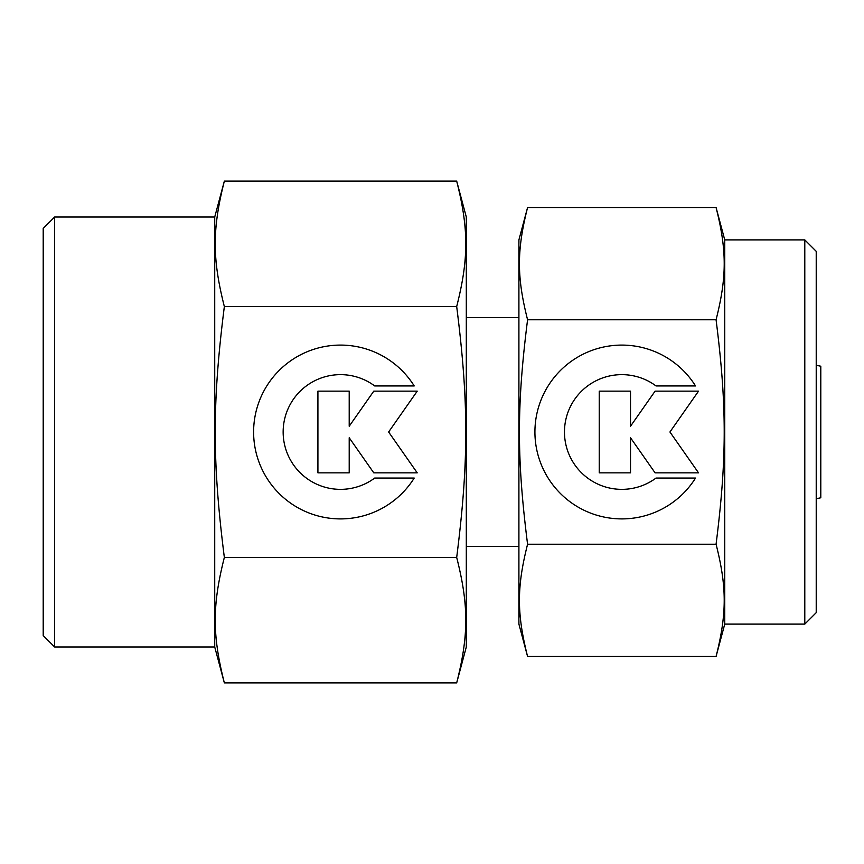 <?xml version="1.0" encoding="UTF-8"?>
<svg xmlns="http://www.w3.org/2000/svg" width="864" height="864" viewBox="0 0 864 864"><rect width="100%" height="100%" fill="white"/><g stroke="black" fill="none" stroke-linecap="round" stroke-linejoin="round"><path stroke-width="1.3" d="M54.637 217.015L43.2 228.452L43.2 635.548L54.637 646.985L214.726 646.985L224.348 682.884C212.209 634.921 212.209 605.405 224.348 557.442C212.209 461.506 212.209 402.494 224.348 306.558C212.209 258.595 212.209 229.079 224.348 181.116L214.726 217.015L54.637 217.015L54.637 646.985M466.301 217.015L456.689 181.116C468.817 229.079 468.817 258.595 456.689 306.558C468.817 402.494 468.817 461.506 456.689 557.442C468.817 605.405 468.817 634.921 456.689 682.884L466.301 646.985L466.301 217.015M518.908 317.65L466.301 317.65M466.301 546.35L518.908 546.35M816.221 498.744L820.8 497.772L820.8 366.228L816.221 365.256M414.212 478.062A86.908 86.908 0 0 1 266.825 478.062A86.908 86.908 0 0 1 294.451 358.301A86.908 86.908 0 0 1 414.212 385.938L374.695 385.938A57.359 57.359 0 0 0 294.451 466.182A57.359 57.359 0 0 0 374.695 478.062L414.212 478.062M349.207 472.846L317.92 472.846L317.92 391.154L349.207 391.154L349.207 426.233L373.777 391.154L417.226 391.154L388.627 432L417.226 472.846L373.777 472.846L349.207 437.767L349.207 472.846M224.348 181.116L456.689 181.116M224.348 306.558L456.689 306.558M224.348 557.442L456.689 557.442M224.348 682.884L456.689 682.884M214.726 646.985L214.726 217.015M527.58 207.522L518.908 239.89L518.908 624.11L527.58 656.478C516.726 613.559 516.726 587.153 527.58 544.234C516.726 458.406 516.726 405.594 527.58 319.766C516.726 276.847 516.726 250.441 527.58 207.522L716.072 207.522C726.926 250.441 726.926 276.847 716.072 319.766C726.926 405.594 726.926 458.406 716.072 544.234C726.926 587.153 726.926 613.559 716.072 656.478L724.745 624.11L804.794 624.11L816.221 612.673L816.221 251.327L804.794 239.89L724.745 239.89L716.072 207.522M695.52 478.062A86.908 86.908 0 0 1 548.132 478.062A86.908 86.908 0 0 1 575.77 358.301A86.908 86.908 0 0 1 695.52 385.938L656.014 385.938A57.359 57.359 0 0 0 575.77 466.182A57.359 57.359 0 0 0 656.014 478.062L695.52 478.062M630.515 472.846L599.227 472.846L599.227 391.154L630.515 391.154L630.515 426.233L655.085 391.154L698.533 391.154L669.935 432L698.533 472.846L655.085 472.846L630.515 437.767L630.515 472.846M527.58 319.766L716.072 319.766M527.58 544.234L716.072 544.234M527.58 656.478L716.072 656.478M804.794 624.11L804.794 239.89M724.745 624.11L724.745 239.89"/></g></svg>
